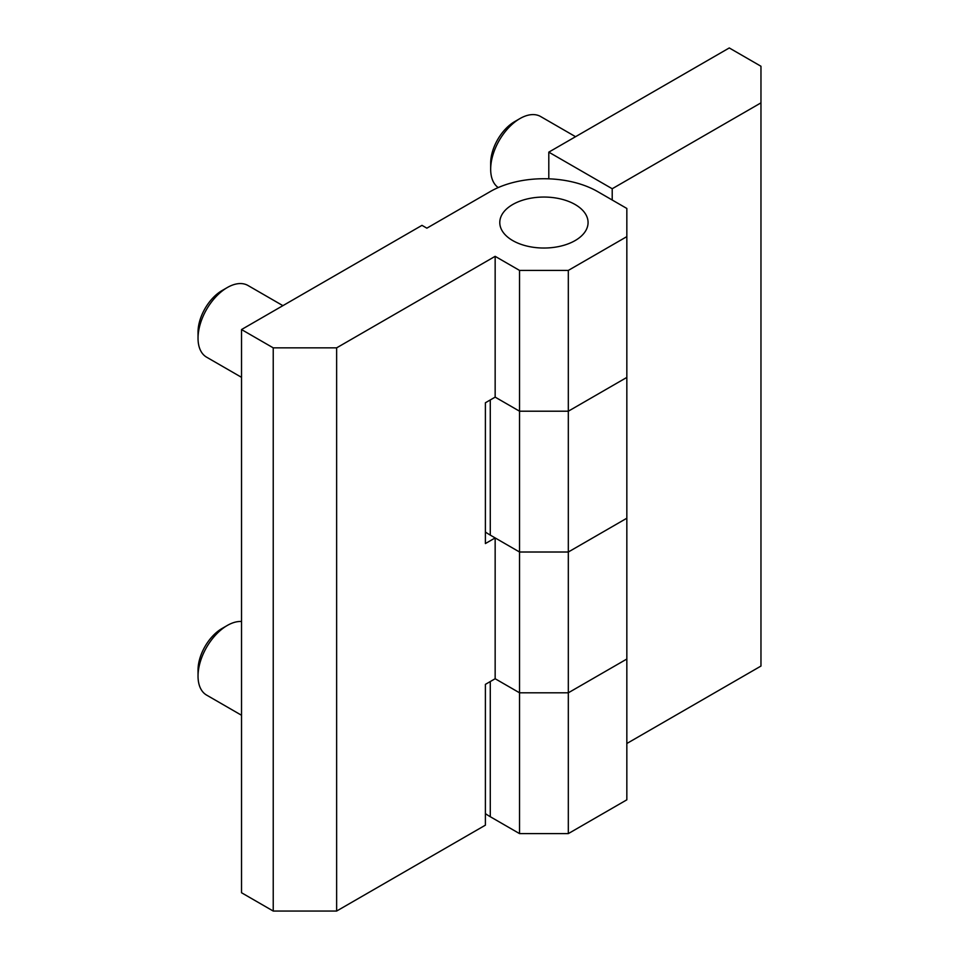<?xml version="1.0" encoding="UTF-8"?>
<svg xmlns="http://www.w3.org/2000/svg" width="959" height="959" viewBox="0 0 959 959"><rect width="100%" height="100%" fill="white"/><g stroke="black" fill="none" stroke-linecap="round" stroke-linejoin="round"><path stroke-width="1.44" d="M575.136 204.519A44.15 25.485 180 0 1 588.071 222.536A44.15 25.485 180 0 1 560.823 246.091A44.15 25.485 180 0 1 512.705 240.565A44.15 25.485 180 0 1 499.783 222.536A44.15 25.485 180 0 1 527.03 198.993A44.15 25.485 180 0 1 575.136 204.519A44.15 25.485 0 0 0 527.03 198.993A44.15 25.485 0 0 0 499.783 222.536A44.15 25.485 0 0 0 512.705 240.565A44.15 25.485 0 0 0 560.823 246.091A44.15 25.485 0 0 0 588.071 222.536A44.15 25.485 0 0 0 575.136 204.519M241.524 715.258L206.605 695.095A41.381 23.891 -60 0 1 198.033 676.143L198.033 670.053A33.925 19.588 -60 0 1 222.008 628.505L227.295 625.46A41.381 23.891 -60 0 1 241.524 621.504M198.033 676.143A41.381 23.891 -60 0 1 227.295 625.46M241.524 377.331L206.605 357.18A41.381 23.891 -60 0 1 198.033 338.227L198.033 332.126A33.925 19.588 -60 0 1 222.008 290.589L227.295 287.544A41.381 23.891 -60 0 1 247.985 285.494L282.905 305.657M198.033 338.227A41.381 23.891 -60 0 1 227.295 287.544M241.524 329.548L241.524 892.745L273.231 911.05L336.633 911.05L485.398 825.16L485.398 684.366L495.156 678.732L519.538 692.806L568.315 692.806L626.838 659.025L626.838 518.22L568.315 552.012L519.538 552.012L495.156 537.927L485.398 543.561L485.398 402.768L495.156 397.134L519.538 411.207L568.315 411.207L626.838 377.414L626.838 236.621L568.315 270.414L519.538 270.414L495.156 256.329L336.633 347.853L273.231 347.853L241.524 329.548L421.984 225.353L426.863 228.17L490.277 191.56A75.881 43.802 180 0 1 597.577 191.56L626.838 208.463L626.838 236.621M485.398 813.616A75.881 43.802 0 0 0 490.277 816.72L519.538 833.611L519.538 552.012L568.315 552.012L568.315 833.611L626.838 799.818L626.838 659.025L568.315 692.806L519.538 692.806L495.156 678.732L495.156 537.927M568.315 270.414L568.315 552.012L626.838 518.22L626.838 377.414L568.315 411.207L519.538 411.207L519.538 270.414M485.398 532.017A75.881 43.802 0 0 0 490.277 535.11L519.538 552.012L519.538 411.207L495.156 397.134L495.156 256.329M336.633 911.05L336.633 347.853M273.231 911.05L273.231 347.853M498.224 187.568A41.381 23.891 -60 0 1 490.672 169.275A41.381 23.891 -60 0 1 519.934 118.58A41.381 23.891 -60 0 1 540.636 116.53L575.556 136.693M519.934 118.58L514.659 121.625A33.925 19.588 -60 0 0 490.672 163.174L490.672 169.275M626.838 743.501L760.966 666.061L760.966 66.255L729.272 47.95L548.8 152.145L612.214 188.743L612.214 200.011M548.8 152.145L548.8 178.83M519.538 833.611L568.315 833.611M760.966 102.865L612.214 188.743M490.277 399.951L490.277 535.11M490.277 681.549L490.277 816.72"/></g></svg>
